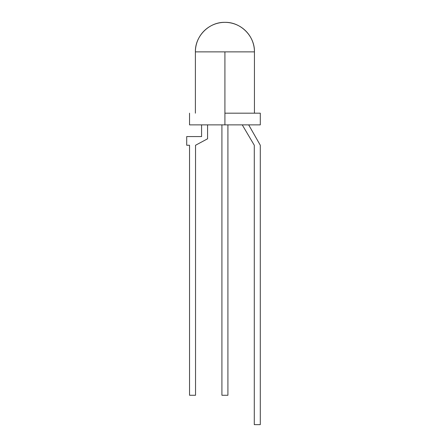 <?xml version="1.0" encoding="UTF-8"?>
<svg xmlns="http://www.w3.org/2000/svg" width="447" height="447" viewBox="0 0 447 447"><rect width="100%" height="100%" fill="white"/><g stroke="black" fill="none" stroke-linecap="round" stroke-linejoin="round"><path stroke-width="0.67" d="M224.914 113.18L224.914 124.875L260.288 124.875L189.539 124.875L224.914 124.875L224.914 51.88L224.914 113.18L260.288 113.18L224.914 113.18M254.444 113.18L254.444 51.88L195.389 51.88C194.981 36.101 209.135 21.942 224.914 22.35C240.693 21.942 254.851 36.101 254.444 51.88A29.53 29.53 0 0 0 224.914 22.35A29.53 29.53 0 0 0 195.389 51.88L224.914 51.88L195.389 51.88L195.389 113.18M186.712 145.258L189.539 145.258L189.539 395.271L189.539 145.258L186.712 145.258L186.712 136.564L186.712 145.258M201.58 136.564L186.712 136.564L201.58 136.564L201.58 124.875L201.58 136.564M207.576 138.793L207.576 124.875L207.576 138.793L195.535 145.258L195.535 395.271L189.539 395.271L195.535 395.271L195.535 145.258L207.576 138.793M227.914 124.875L227.914 395.271L227.914 124.875M221.919 395.271L227.914 395.271L221.919 395.271L221.919 124.875L221.919 395.271M260.288 424.65L260.288 145.23L248.683 124.875L260.288 145.23L260.288 424.65L254.293 424.65L260.288 424.65M254.293 145.258L254.293 424.65L254.293 145.258L242.257 124.875L254.293 145.258M248.683 124.875L247.655 124.875M260.288 113.18L260.288 124.875M189.539 113.18L189.539 124.875"/></g></svg>
